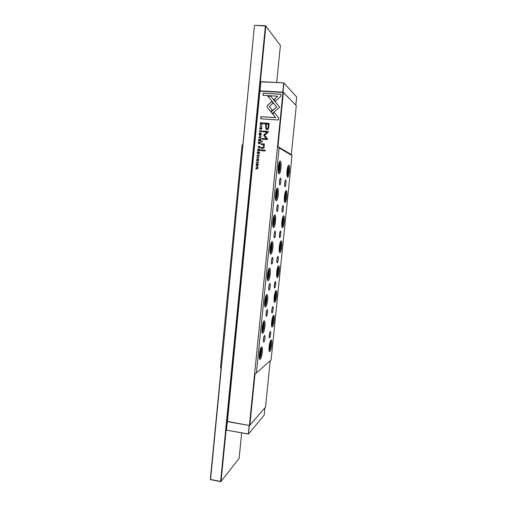 <?xml version="1.0" encoding="UTF-8"?>
<svg xmlns="http://www.w3.org/2000/svg" width="507" height="507" viewBox="0 0 507 507"><rect width="100%" height="100%" fill="white"/><g stroke="black" fill="none" stroke-linecap="round" stroke-linejoin="round"><path stroke-width="0.76" d="M259.882 90.987L260.858 81.659L283.743 82.863L296.658 96.932L283.901 83.059L282.988 92.122M260.858 81.659L260.009 90.873M282.767 92.109L283.743 82.863L260.668 81.836M295.828 105.076L296.658 96.932M249.412 425.506L248.379 434.062L226.559 430.158L248.354 433.941L249.203 425.468M248.379 434.062L264.16 415.227L264.914 407.812M227.237 421.488L226.559 430.158M227.358 421.571L226.407 429.955M220.684 481.65L221.052 481.377L220.684 481.65L210.646 479.666L210.342 479.254L221.09 368.728L220.488 367.315L242.08 145.154L242.948 144.007L254.457 25.711L210.57 479.451L220.615 481.435L265.402 25.965L254.844 25.35L265.522 25.699L265.845 26.085L221.052 481.377L239.12 458.391L241.674 432.858M276.708 82.495L280.409 45.478L265.522 25.699M254.457 25.711L254.844 25.35M257.74 163.945L256.346 164.522L256.738 165.269L258.069 164.661L257.74 163.945L258.133 164.693L256.802 165.295M210.342 479.254L210.646 479.666M259.977 147.442L260.059 146.58L257.917 146.422L258.824 146.821L259.052 148.126L259.977 147.442M259.907 132.162L259.635 131.231L260.56 130.616L261.371 131.357L260.915 132.226L261.593 131.402L261.238 130.47L260.585 130.261L259.388 131.212L259.907 132.162M256.789 157.873L258.925 158.045L258.957 157.721L256.821 157.55L256.789 157.873M267.012 106.331L267.303 107.376L270.713 111.553L272.348 110.114L269.375 106.483L272.994 103.257L271.67 101.634L267.506 105.348L267.012 106.331M268.83 126.82L269.179 123.347L263.406 122.96L263.323 123.809L265.858 123.981L265.598 126.63L266.118 129.5L266.961 129.773L268.349 128.987L268.83 126.82M257.271 159.388L256.555 159.908L256.897 160.833L258.228 159.49L258.519 160.066L258.145 160.89L258.754 160.117L258.424 159.185L257.784 159.369L257.119 160.548L256.802 159.92L257.271 159.388M255.915 166.74L257.695 167.19L255.724 168.66L257.854 168.837L256.149 168.4L258 167.38L258.05 166.917L255.915 166.74L258.044 166.936M263.444 143.912L261.346 143.754L261.263 144.571L263.355 144.818L263.855 146.365L262.721 147.543L260.985 147.41L260.902 148.209L262.734 148.348C263.621 148.412 264.128 147.829 264.255 146.586L263.83 144.729L264.369 144.717L264.451 143.918L263.444 143.912L264.445 143.956M261.618 140.978L261.53 141.909L262.201 141.96L262.29 141.028L261.618 140.978L262.29 141.06M272.272 113.606L279.623 107.135L270.732 96.286L267.778 96.115L276.645 106.952L270.972 111.958L272.272 113.606M261.301 134.38L260.921 133.366C259.939 132.948 259.324 133.233 259.09 134.222L259.476 135.242C260.465 135.654 261.067 135.369 261.301 134.38M249.476 425.512L249.856 425.227L249.425 425.265L282.944 92.426L259.92 91.133L227.415 421.399L249.476 425.512L227.478 421.647L227.174 421.241L259.654 91.19L260.04 90.842L283.052 92.128L296.297 105.614L283.375 92.521L277.925 146.643L279.11 147.962L256.415 372.937L255.008 374.058L249.856 425.227L265.497 407.14L270.231 360.762M258.304 164.686L257.771 163.584C256.827 163.292 256.269 163.596 256.098 164.502L256.643 165.605C257.581 165.897 258.139 165.593 258.304 164.686M257.499 156.53L257.226 155.605L258.145 155.003L258.957 155.744L258.5 156.606L259.185 155.788L258.709 154.787L258.171 154.648L256.979 155.586L257.499 156.53M260.402 127.701L259.679 128.233L259.945 129.108L261.365 127.789L261.656 128.366L261.282 129.203L261.891 128.41L261.637 127.53L260.921 127.675L260.249 128.867L259.933 128.239L260.402 127.701M257.372 151.961L257.22 153.513L257.594 152.309L258.323 152.366L258.209 153.513L258.576 152.385L259.229 152.436L259.362 153.653L259.508 152.125L257.372 151.961L259.508 152.151M260.744 149.819L260.668 150.617L265.104 150.959L265.186 150.161L260.744 149.819L265.186 150.186M280.954 94.188L263.19 93.18L262.981 95.348L277.779 96.197L274.034 99.518L275.358 101.14L280.732 96.387L280.954 94.188M260.414 143.018L260.497 142.144L258.361 141.985L258.323 142.315L259.292 142.385L258.982 143.285L258.183 143.728L259.311 143.304L259.774 143.792L260.414 143.018M259.92 126.186L262.062 126.332L262.1 126.002L259.952 125.856L259.92 126.186M258.627 139.286L258.469 140.845L258.849 139.634L259.578 139.685L259.717 140.857L259.831 139.704L260.484 139.755L260.617 140.971L260.769 139.444L258.627 139.286L260.763 139.476M256.352 162.272L258.488 162.449L258.519 162.12L256.39 161.948L256.352 162.272M258.811 137.391L260.864 138.468L259.159 137.251L261.042 136.694L261.073 136.326L258.811 137.391M263.798 135.559L266.397 138.804L261.916 138.474L261.846 139.159L267.512 139.571L267.582 138.893L264.622 135.299L268.254 132.175L268.317 131.49L262.645 131.091L262.582 131.769L267.075 132.086L263.862 134.925L263.862 135.597L263.925 134.963L267.075 132.086M259.704 150.148L259.793 149.28L257.651 149.115L258.589 149.514L258.278 150.414L257.48 150.852L258.608 150.433L259.071 150.921L259.704 150.148M262.334 123.594L262.404 122.897L260.256 122.751L260.497 124.614L262.062 124.456L262.334 123.594M278.577 117.808L274.224 112.472L272.595 113.91L275.612 117.618L260.871 116.654L260.661 118.809L278.362 119.982L278.577 117.808M264.952 338.226C264.591 340.913 264.134 342.206 263.589 342.086L263.418 339.31C263.672 337.225 264.046 335.926 264.534 335.412C264.971 335.298 265.117 336.236 264.952 338.226M263.355 340.989L264.001 336.394M267.563 312.496C267.208 315.113 266.771 316.355 266.238 316.222L266.048 313.32C266.295 311.304 266.65 310.043 267.126 309.549C267.582 309.447 267.728 310.423 267.563 312.496M265.991 315.145L266.6 310.525M270.187 286.626C269.844 289.18 269.413 290.384 268.894 290.232L268.697 287.196L269.73 283.552C270.199 283.451 270.351 284.478 270.187 286.626M268.64 289.161L269.217 284.528M272.823 260.623C272.493 263.108 272.075 264.274 271.568 264.109L271.353 260.934L272.348 257.41C272.836 257.315 272.994 258.386 272.823 260.623M271.302 263.044L271.841 258.386M275.472 234.481C275.155 236.902 274.756 238.03 274.255 237.853L274.027 234.532L274.978 231.129C275.485 231.04 275.65 232.162 275.472 234.481M273.976 236.794L274.483 232.111M278.134 208.206C277.836 210.563 277.443 211.647 276.961 211.47L276.714 207.99L277.627 204.701C278.147 204.625 278.318 205.791 278.134 208.206M276.67 210.405L277.139 205.69M270.586 334.259C270.237 336.825 269.813 338.061 269.312 337.96L269.16 335.26L270.206 331.527C270.611 331.432 270.738 332.345 270.586 334.259M269.09 336.851L269.692 332.529M273.108 309.46C272.779 311.963 272.367 313.155 271.872 313.047L271.708 310.227L272.715 306.608C273.14 306.52 273.273 307.47 273.108 309.46M271.644 311.944L272.208 307.61M275.65 284.535C275.326 286.975 274.927 288.134 274.445 288.008L274.268 285.067L275.244 281.562C275.681 281.48 275.814 282.469 275.65 284.535M274.205 286.918L274.743 282.557M278.204 259.489C277.893 261.865 277.506 262.981 277.037 262.848L276.841 259.774L277.779 256.384C278.229 256.308 278.375 257.341 278.204 259.489M276.784 261.764L277.285 257.379M280.77 234.31C280.472 236.63 280.092 237.713 279.636 237.561L279.433 234.354L280.333 231.072C280.796 231.002 280.941 232.086 280.77 234.31M279.37 236.484L279.845 232.073M283.35 209.004C283.058 211.261 282.697 212.313 282.247 212.154L282.031 208.802L282.9 205.633C283.375 205.569 283.521 206.698 283.35 209.004M281.974 211.07L282.418 206.641M262.328 352.08C261.631 357.182 260.763 359.634 259.717 359.425C259.267 358.722 259.159 357.036 259.4 354.368C259.888 350.407 260.604 347.935 261.536 346.934C262.36 346.725 262.626 348.436 262.328 352.08M259.419 358.645C260.275 357.923 260.928 355.743 261.384 352.105C261.612 349.608 261.492 348.1 261.029 347.599M264.952 326.197C264.28 331.172 263.431 333.536 262.404 333.295C261.929 332.56 261.815 330.792 262.062 328.004C262.531 324.169 263.222 321.774 264.122 320.823C264.977 320.614 265.25 322.408 264.952 326.197M262.1 332.522C262.93 331.857 263.564 329.746 264.008 326.197C264.236 323.58 264.109 322.008 263.621 321.482M267.582 300.176C266.935 305.024 266.112 307.312 265.11 307.039C264.603 306.26 264.483 304.415 264.743 301.5C265.193 297.78 265.852 295.467 266.72 294.561C267.607 294.364 267.892 296.234 267.582 300.176M264.793 306.272C265.605 305.651 266.219 303.611 266.644 300.157C266.878 297.413 266.739 295.765 266.226 295.22M270.231 274.021C269.61 278.736 268.811 280.948 267.829 280.65C267.297 279.832 267.164 277.899 267.43 274.851C267.861 271.251 268.495 269.021 269.337 268.146C270.25 267.962 270.548 269.92 270.231 274.021M267.506 279.889C268.285 279.306 268.881 277.335 269.293 273.976C269.54 271.106 269.388 269.382 268.843 268.811M272.899 247.72C272.297 252.315 271.518 254.451 270.567 254.134C270.003 253.272 269.863 251.244 270.136 248.062C270.548 244.577 271.163 242.416 271.967 241.585C272.912 241.414 273.216 243.461 272.899 247.72M270.237 253.373C270.985 252.828 271.562 250.921 271.955 247.657C272.208 244.659 272.05 242.859 271.479 242.251M275.574 221.286C274.997 225.754 274.243 227.82 273.311 227.485C272.728 226.572 272.576 224.455 272.861 221.128C273.254 217.757 273.837 215.671 274.61 214.873C275.58 214.721 275.903 216.857 275.574 221.286M272.975 226.724C273.704 226.211 274.255 224.367 274.629 221.198C274.889 218.073 274.724 216.185 274.129 215.545M278.267 194.713C277.709 199.061 276.98 201.057 276.074 200.702C275.459 199.739 275.301 197.521 275.593 194.048C275.973 190.784 276.53 188.769 277.272 188.008C278.267 187.875 278.603 190.112 278.267 194.713M275.732 199.942C276.429 199.447 276.961 197.667 277.323 194.599C277.589 191.342 277.411 189.371 276.79 188.693M269.217 349.824L269.661 349.272L270.256 341.255M271.67 325.336L272.158 324.772L272.734 316.679M274.122 300.727L274.674 300.144L275.219 291.988M276.645 275.985L277.196 275.396L277.741 267.195C278.159 266.84 278.324 268.241 278.229 271.397L277.969 267.791M279.218 251.117L279.731 250.521L280.51 242.878L280.219 242.238M281.803 226.116L282.279 225.526L283.064 217.845L282.735 217.18M284.408 200.987L284.845 200.404L285.631 192.685L285.264 192.001M271.708 344.754C271.074 349.469 270.301 351.75 269.388 351.604C268.976 350.952 268.887 349.342 269.122 346.769C269.578 343.062 270.225 340.755 271.049 339.855C271.771 339.69 271.993 341.319 271.708 344.754M269.109 350.831C269.851 350.084 270.421 348.062 270.827 344.773C271.042 342.466 270.953 341.046 270.573 340.514M274.192 320.405C273.584 325.006 272.829 327.218 271.936 327.04C271.498 326.362 271.403 324.676 271.651 322.002C272.088 318.396 272.709 316.165 273.507 315.303C274.255 315.139 274.483 316.843 274.192 320.405M271.651 326.28C272.367 325.576 272.924 323.618 273.317 320.405C273.533 317.997 273.438 316.514 273.032 315.956M276.695 295.936C276.1 300.429 275.364 302.571 274.49 302.362C274.034 301.652 273.932 299.897 274.186 297.102C274.604 293.604 275.206 291.443 275.979 290.619C276.752 290.467 276.993 292.241 276.695 295.936M274.198 301.608C274.895 300.943 275.434 299.048 275.814 295.917C276.042 293.401 275.941 291.855 275.51 291.272M279.205 271.346C278.635 275.726 277.918 277.804 277.063 277.57C276.588 276.822 276.473 274.99 276.733 272.082C277.139 268.685 277.716 266.593 278.463 265.801C279.262 265.668 279.509 267.512 279.205 271.346M276.765 276.822C277.437 276.195 277.963 274.357 278.324 271.308C278.558 268.685 278.451 267.069 278.001 266.46M281.727 246.636C281.176 250.908 280.485 252.917 279.649 252.663C279.148 251.878 279.027 249.97 279.294 246.934C279.687 243.639 280.244 241.611 280.96 240.857C281.784 240.73 282.038 242.663 281.727 246.636M279.344 251.916C279.997 251.32 280.498 249.539 280.846 246.573C281.087 243.842 280.973 242.156 280.498 241.522M284.262 221.806C283.736 225.964 283.058 227.909 282.247 227.643C281.721 226.813 281.594 224.816 281.873 221.66C282.247 218.466 282.779 216.502 283.476 215.773C284.319 215.671 284.585 217.68 284.262 221.806M281.936 226.895C282.564 226.325 283.045 224.601 283.388 221.724C283.635 218.872 283.508 217.116 283.014 216.445M286.816 196.849C286.303 200.899 285.65 202.781 284.852 202.502C284.307 201.628 284.18 199.549 284.459 196.26C284.82 193.161 285.333 191.259 285.999 190.562C286.867 190.474 287.139 192.571 286.816 196.849M284.535 201.754C285.143 201.209 285.606 199.543 285.935 196.741C286.189 193.782 286.062 191.944 285.549 191.24M280.815 181.791C280.523 184.079 280.143 185.131 279.674 184.947L279.414 181.303L280.295 178.128C280.821 178.065 280.998 179.288 280.815 181.791M279.376 183.876L279.807 179.129M285.942 183.572C285.663 185.771 285.308 186.785 284.871 186.62L284.642 183.122L285.479 180.055C285.967 180.004 286.119 181.176 285.942 183.572M284.592 185.537L285.004 181.075M280.967 168.001C280.434 172.222 279.731 174.155 278.856 173.787C278.21 172.773 278.039 170.453 278.343 166.822C278.704 163.666 279.243 161.72 279.953 160.985C280.973 160.877 281.309 163.216 280.967 168.001M278.501 173.026C279.173 172.551 279.68 170.834 280.029 167.861C280.301 164.464 280.118 162.405 279.471 161.682M287.019 175.726L288.21 167.399L287.799 166.695M289.377 171.765C288.882 175.714 288.249 177.539 287.475 177.241C286.911 176.322 286.772 174.155 287.063 170.732C287.406 167.722 287.9 165.884 288.54 165.212C289.427 165.149 289.706 167.329 289.377 171.765M287.152 176.493C287.735 175.967 288.185 174.351 288.496 171.639C288.756 168.565 288.622 166.651 288.09 165.903M279.148 162.538L279.655 163.311L278.818 171.581L278.337 172.215M276.473 189.504L276.93 190.264L276.1 198.484L275.574 199.124M273.805 216.324L274.224 217.066L273.393 225.247L272.823 225.894M271.156 243.011L271.524 243.728L270.706 251.865L270.085 252.511M268.52 269.559L268.843 270.25L268.026 278.343L267.36 278.983L268.387 269.952M265.25 305.011L266.517 300.309C266.593 297.007 266.384 295.562 265.896 295.961L266.181 296.633L265.364 304.682L264.768 305.309M262.715 330.881L263.862 326.419C263.976 323.377 263.779 321.983 263.291 322.224L262.715 330.881L262.182 331.489M260.275 348.17L260.89 348.981L260.085 356.947L259.597 357.536M279.11 147.962L291.988 155.503L271.08 360.014L256.415 372.937M259.311 357.815L260.459 349.012M261.98 331.673L263.089 322.794M264.66 305.398L265.731 296.443M270.073 252.404L271.055 243.322M272.798 225.691L273.843 217.034L273.374 217.871M275.535 198.833L276.423 189.643M270.06 341.857L269.021 350.039M272.557 317.211L271.549 325.462M275.067 292.444L274.084 300.759M277.583 267.563L276.638 275.935M280.118 242.555L279.205 250.978M282.659 217.421L281.784 225.9M285.213 192.166L284.376 200.69M278.292 171.829L279.129 162.589M287.773 166.784L286.975 175.346M291.988 155.503L291.297 154.534L277.925 146.643M291.297 154.534L296.297 105.614M283.375 92.521L283.052 92.128L283.375 92.521M259.654 91.19L260.04 90.842M227.478 421.647L227.174 421.241M256.643 165.605L256.162 164.528C256.314 163.653 256.846 163.343 257.765 163.584M257.36 156.498L257.043 155.617L258.703 154.787M258.57 156.606L259.02 155.769L258.684 155.155M260.002 129.146L259.742 128.271L260.433 127.384M261.314 129.203L261.523 127.853M260.123 128.829L261.65 127.536M257.283 153.52L257.436 151.992M258.278 153.52L258.323 152.366M259.172 153.64L259.229 152.436M260.731 150.617L260.807 149.85M263.044 95.348L263.253 93.231L280.948 94.239M275.371 101.134L274.091 99.568L277.779 96.197M259.476 135.242L259.153 134.26C259.356 133.309 259.945 133.005 260.909 133.36M260.858 133.721L259.337 134.235L259.609 134.919L261.067 134.361L260.858 133.721L261.13 134.399L259.673 134.951M272.284 113.593L270.972 111.958M271.03 112.009L276.708 107.002L267.835 96.172L270.776 96.343M261.593 141.916L261.682 141.016M261.327 144.571L261.409 143.785L263.507 143.944M260.972 148.209L261.048 147.442L262.784 147.575L263.919 146.396L263.418 144.85M255.788 168.666L257.695 167.19M256.149 168.4L257.886 168.558M256.954 160.858L256.618 159.939L257.303 159.059M258.177 160.89L258.348 159.528M257.055 160.535L258.443 159.198M258.393 142.321L260.497 142.175M258.253 143.709L259.045 143.316L259.292 142.385M259.603 143.754L259.311 143.304M260.199 142.454L259.552 142.41L259.78 143.437L260.262 142.492L259.647 143.405M259.983 126.186L259.952 125.856M260.015 125.894L262.094 126.04M258.538 140.845L258.69 139.324M259.527 140.838L259.578 139.685M260.427 140.959L260.484 139.755M256.422 162.278L256.39 161.948M256.453 161.974L258.519 162.145M258.874 137.429L258.849 137.029M259.159 137.251L260.896 138.119M258.912 137.067L261.067 136.383M261.916 139.159L261.98 138.512L266.46 138.842L263.862 135.597M262.645 131.776L262.708 131.129L268.317 131.522M263.387 123.816L263.469 122.998L269.173 123.385M266.2 129.558L265.655 126.674L265.858 123.981M268.418 124.158L266.524 124.031L266.27 126.566L266.517 128.505L267.018 128.664C267.759 128.734 268.146 128.075 268.165 126.699L268.418 124.158L268.228 126.737C268.203 128.119 267.823 128.772 267.075 128.702L266.574 128.55M270.725 111.54L267.36 107.421L267.069 106.381L267.563 105.399L271.72 101.698M256.853 157.88L256.821 157.55M256.884 157.576L258.957 157.74M259.66 132.074L259.451 131.256L260.649 130.305L261.232 130.464M260.978 132.226L261.435 131.395L261.124 130.787M257.689 149.445L259.793 149.305M257.55 150.839L258.342 150.446L258.589 149.514M258.919 150.883L258.608 150.433M259.489 149.584L258.849 149.54L259.071 150.566L259.552 149.616L258.95 150.541M257.955 146.751L260.059 146.612M259.102 148.152L258.824 146.821M259.78 146.891L259.09 146.84L259.337 147.848L259.844 146.922L259.223 147.829M260.497 124.614L260.319 122.795L262.398 122.935M262.138 123.214L260.484 123.1L260.661 124.323L261.137 124.475L262.201 123.252L261.2 124.519L260.725 124.367M260.725 118.815L260.934 116.699L275.669 117.662L272.652 113.961L274.274 112.529M269.661 349.272L270.706 345.014C270.871 343.1 270.782 342.022 270.427 341.781M272.158 324.772L273.197 320.601C273.368 318.669 273.279 317.547 272.924 317.243M274.674 300.144L275.7 296.063C275.871 294.117 275.789 292.957 275.44 292.577M277.196 275.396L278.216 271.403L277.076 275.726M279.731 250.521L280.745 246.624L280.51 242.878M282.279 225.526L283.286 221.724L283.064 217.845M284.845 200.404L285.84 196.697L285.631 192.685M287.418 175.156L288.407 171.543L288.21 167.399M278.818 171.581C279.3 171.151 279.668 169.877 279.908 167.747L279.655 163.311M276.1 198.484C276.588 197.977 276.955 196.665 277.202 194.542C277.386 192.407 277.297 190.981 276.93 190.264M273.393 225.247C273.888 224.664 274.262 223.314 274.502 221.198C274.686 219.081 274.591 217.699 274.224 217.066M270.706 251.865L271.822 247.714C272.005 245.61 271.904 244.285 271.524 243.728M268.026 278.343L269.154 274.091C269.337 271.999 269.23 270.719 268.843 270.25M265.364 304.682L266.498 300.321C266.682 298.249 266.574 297.02 266.181 296.633M260.085 356.947L261.232 352.384C261.409 350.343 261.295 349.209 260.89 348.981M260.478 349.285L260.23 349.767M259.273 356.326L259.673 357.27M263.127 323.117L262.829 323.688M261.935 330.177L262.315 331.141M262.62 331.179L263.874 326.4C264.039 324.366 263.925 323.187 263.526 322.877M265.782 296.804L265.44 297.463M264.603 303.902L264.971 304.878M268.457 270.358L268.064 271.087M267.29 277.494L267.639 278.47M271.144 243.766L270.713 244.558M269.997 250.965L270.32 251.922M272.715 224.303L273.013 225.235M276.562 190.157L276.062 191.038M275.453 197.508L275.726 198.402M268.995 348.917L269.299 349.564M272.576 317.452L272.392 317.781M271.511 324.341L271.803 325M275.092 292.729L274.876 293.122M274.046 299.656L274.319 300.315M277.627 267.886L277.367 268.336M276.594 274.851L276.847 275.504M280.175 242.91L279.883 243.411M279.154 249.938L279.389 250.572M282.729 217.814L282.405 218.359M281.727 224.905L281.949 225.514M285.302 192.597L284.953 193.167M284.319 199.758L284.516 200.328M279.294 163.14L278.761 164.04M278.204 170.593L278.451 171.423M287.887 167.247L287.507 167.836M286.924 174.497L287.095 175.016M270.275 341.217C270.687 341.078 270.839 342.339 270.719 344.994L269.585 349.519M272.741 316.66C273.159 316.412 273.317 317.718 273.21 320.582L272.075 325.038M275.219 291.981C275.631 291.569 275.795 292.926 275.713 296.05L274.572 300.442M280.352 242.359C280.777 242.549 280.91 243.968 280.758 246.624C280.536 248.703 280.149 250.128 279.585 250.889M282.95 217.383C283.4 218.162 283.514 219.613 283.299 221.724C282.811 224.601 282.412 226.008 282.095 225.938M285.549 192.273C285.961 193.116 286.062 194.593 285.853 196.697C285.644 198.833 285.226 200.221 284.604 200.867M288.147 167.025C288.496 167.494 288.591 169.002 288.42 171.55C287.818 174.769 287.38 176.144 287.108 175.675M279.585 162.899C280.029 163.881 280.143 165.504 279.927 167.76C279.3 171.182 278.812 172.646 278.463 172.152M276.835 189.802C277.177 189.757 277.304 191.342 277.215 194.549C276.993 196.836 276.53 198.319 275.827 198.998M274.084 216.552C274.604 217.389 274.75 218.942 274.521 221.198C274.008 224.227 273.565 225.729 273.184 225.697M271.334 243.151C271.834 243.411 271.999 244.932 271.841 247.708C271.606 249.932 271.169 251.453 270.535 252.271M268.571 269.597C269.071 269.293 269.274 270.782 269.173 274.078C268.786 276.778 268.355 278.318 267.892 278.704M260.693 348.341C261.181 348.201 261.371 349.545 261.251 352.359L260.002 357.213"/></g></svg>
